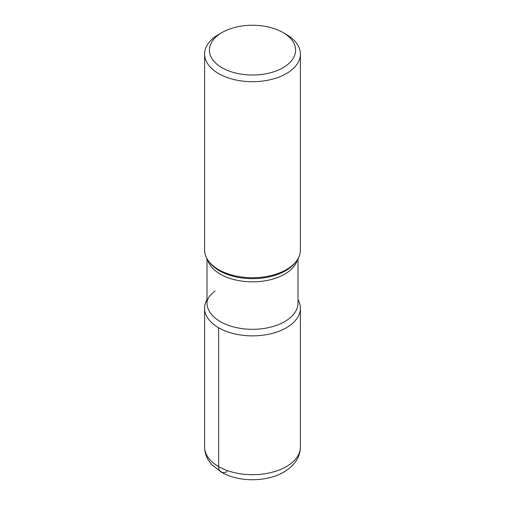 <?xml version="1.0" encoding="UTF-8"?>
<svg xmlns="http://www.w3.org/2000/svg" width="505" height="505" viewBox="0 0 505 505"><rect width="100%" height="100%" fill="white"/><g stroke="black" fill="none" stroke-linecap="round" stroke-linejoin="round"><path stroke-width="0.76" d="M282.977 67.733A43.102 24.884 0 0 0 282.977 32.541A43.102 24.884 0 0 0 222.023 32.541L222.023 32.541A43.102 24.884 0 0 0 222.023 67.733A43.102 24.884 0 0 0 282.977 67.733M204.607 54.048L204.607 250.089A47.893 27.649 -0 0 0 208.78 261.375A47.893 27.649 -0 0 0 286.367 269.638A47.893 27.649 -0 0 0 296.22 261.375A47.893 27.649 -0 0 0 300.393 250.089L300.393 54.048A47.893 27.649 180 0 1 286.367 73.597A47.893 27.649 180 0 1 234.175 79.588A47.893 27.649 180 0 1 204.607 54.048A47.893 27.649 180 0 1 218.633 34.492L222.023 32.541M282.977 32.541L286.367 34.492A47.893 27.649 180 0 1 300.393 54.048M218.633 327.77A47.893 27.649 180 0 1 207 299.585A47.893 27.649 180 0 0 204.607 308.22A47.893 27.649 180 0 0 218.633 327.77A47.893 27.649 180 0 0 277.592 331.772A47.893 27.649 180 0 0 298 299.585A47.893 27.649 180 0 1 300.393 308.22A47.893 27.649 180 0 1 286.367 327.77A47.893 27.649 180 0 1 218.633 327.77L218.633 466.588A11.975 6.912 -60 0 0 227.098 471.481M208.78 261.375L209.796 262.688A46.782 27.011 0 0 0 285.577 270.756A46.782 27.011 0 0 0 295.204 262.688L296.22 261.375M215.061 290.981C206.513 297.805 207.119 301.573 207 303.05A45.5 26.266 0 0 0 235.09 327.316A45.5 26.266 0 0 0 284.668 321.622A45.5 26.266 0 0 0 298 303.05L298 258.724M297.451 259.627A45.5 26.266 180 0 1 284.668 274.146A45.5 26.266 180 0 1 238.398 280.546A45.5 26.266 180 0 1 207.549 259.627M300.393 447.039C300.273 457.057 294.768 465.395 283.886 472.074C266.084 482.351 239.092 481.928 222.673 472.933L211.974 464.884L208.735 460.699C206.04 456.526 204.664 451.969 204.607 447.039A47.893 27.649 0 0 0 234.175 472.585A47.893 27.649 0 0 0 286.367 466.588A47.893 27.649 0 0 0 300.393 447.039L300.393 308.22M207 303.05L207 258.724M204.607 447.039L204.607 308.22"/></g></svg>
